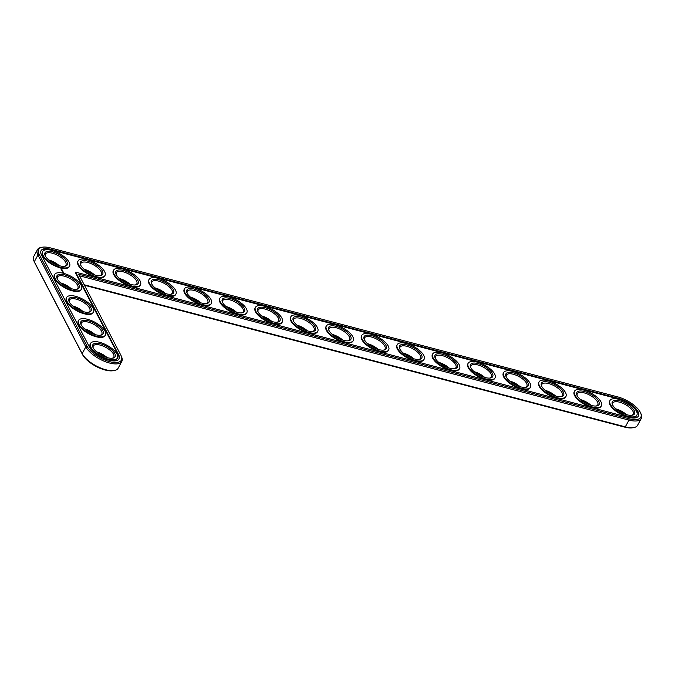 <?xml version="1.0" encoding="UTF-8"?>
<svg xmlns="http://www.w3.org/2000/svg" width="675" height="675" viewBox="0 0 675 675"><rect width="100%" height="100%" fill="white"/><g stroke="black" fill="none" stroke-linecap="round" stroke-linejoin="round"><path stroke-width="1.01" d="M84.442 285.255L624.577 427.098A19.794 8.049 28.5 0 0 632.745 427.764L633.884 427.553A20.79 8.454 28.5 0 0 637.588 425.284L641.25 418.534A20.79 8.454 28.5 0 0 641.132 414.188L640.702 413.125A19.794 8.049 28.5 0 0 617.718 396.883L50.422 247.902A19.794 8.049 28.5 0 0 42.255 247.236A19.794 8.049 28.5 0 0 39.243 254.407L87.1 346.3A19.794 8.049 28.5 0 0 108.979 361.479A19.794 8.049 28.5 0 0 121.255 356.037A19.794 8.049 28.5 0 0 120.85 355.168L78.688 274.202L629.108 418.753A19.794 8.049 28.5 0 0 640.702 413.125M42.255 247.236L41.116 247.447A20.79 8.454 28.5 0 0 37.412 249.716L33.75 256.466A20.79 8.454 28.5 0 0 33.868 260.812L34.298 261.875A19.794 8.049 28.5 0 0 34.712 262.752L82.569 354.645A19.794 8.049 28.5 0 0 96.314 366.533A19.794 8.049 28.5 0 0 113.307 370.685L114.438 370.465A20.79 8.454 28.5 0 0 118.15 368.196L121.812 361.454A20.79 8.454 28.5 0 0 121.694 357.109L121.255 356.037M58.109 265.326A12.639 5.138 28.5 0 0 49.587 260.693M93.563 274.632A12.639 5.138 28.5 0 0 85.05 270.008M129.026 283.947A12.639 5.138 28.5 0 0 120.504 279.323M164.481 293.254A12.639 5.138 28.5 0 0 155.959 288.63M70.073 288.301A12.639 5.138 28.5 0 0 61.552 283.669M199.935 302.569A12.639 5.138 28.5 0 0 191.413 297.945M235.389 311.875A12.639 5.138 28.5 0 0 226.868 307.252M270.844 321.19A12.639 5.138 28.5 0 0 262.33 316.567M306.307 330.505A12.639 5.138 28.5 0 0 297.785 325.873M82.038 311.268A12.639 5.138 28.5 0 0 73.516 306.644M94.002 334.243A12.639 5.138 28.5 0 0 85.48 329.619M105.967 357.218A12.639 5.138 28.5 0 0 97.445 352.595M341.761 339.812A12.639 5.138 28.5 0 0 333.239 335.188M377.215 349.127A12.639 5.138 28.5 0 0 368.693 344.495M412.67 358.433A12.639 5.138 28.5 0 0 404.156 353.81M448.132 367.748A12.639 5.138 28.5 0 0 439.611 363.125M483.587 377.055A12.639 5.138 28.5 0 0 475.065 372.431M519.041 386.37A12.639 5.138 28.5 0 0 510.519 381.746M554.496 395.677A12.639 5.138 28.5 0 0 545.974 391.053M589.95 404.992A12.639 5.138 28.5 0 0 581.437 400.368M625.413 414.307A12.639 5.138 28.5 0 0 616.891 409.674M84.172 284.74L625.303 426.845A20.79 8.454 28.5 0 0 633.884 427.553M33.868 260.812A20.79 8.454 28.5 0 0 34.29 261.723L82.147 353.624A20.79 8.454 28.5 0 0 96.593 366.103A20.79 8.454 28.5 0 0 114.438 370.465M59.223 265.68A11.644 4.733 28.5 0 0 48.684 259.951M94.686 274.987A11.644 4.733 28.5 0 0 84.139 269.266M130.14 284.302A11.644 4.733 28.5 0 0 119.602 278.573M165.594 293.608A11.644 4.733 28.5 0 0 155.056 287.887M71.187 288.647A11.644 4.733 28.5 0 0 60.649 282.926M201.049 302.923A11.644 4.733 28.5 0 0 190.51 297.202M236.512 312.23A11.644 4.733 28.5 0 0 225.965 306.509M271.966 321.545A11.644 4.733 28.5 0 0 261.427 315.824M307.42 330.851A11.644 4.733 28.5 0 0 296.882 325.131M83.152 311.622A11.644 4.733 28.5 0 0 72.613 305.902M95.124 334.598A11.644 4.733 28.5 0 0 84.578 328.877M107.089 357.573A11.644 4.733 28.5 0 0 96.542 351.852M342.875 340.166A11.644 4.733 28.5 0 0 332.336 334.446M378.329 349.481A11.644 4.733 28.5 0 0 367.791 343.752M413.792 358.788A11.644 4.733 28.5 0 0 403.245 353.067M449.246 368.103A11.644 4.733 28.5 0 0 438.708 362.374M484.701 377.409A11.644 4.733 28.5 0 0 474.162 371.689M520.155 386.724A11.644 4.733 28.5 0 0 509.617 380.995M555.609 396.031A11.644 4.733 28.5 0 0 545.071 390.31M591.072 405.346A11.644 4.733 28.5 0 0 580.525 399.625M626.527 414.652A11.644 4.733 28.5 0 0 615.988 408.932M79.532 275.813L628.965 420.103A20.79 8.454 28.5 0 0 641.25 418.534M37.412 249.716A20.79 8.454 28.5 0 0 37.952 254.981L85.809 346.882A20.79 8.454 28.5 0 0 104.549 361.353A20.79 8.454 28.5 0 0 121.812 361.454M45.335 256.002A11.644 4.733 -151.5 0 1 45.453 254.087A11.644 4.733 -151.5 0 1 57.94 255.479A11.644 4.733 -151.5 0 1 65.914 265.191A11.644 4.733 -151.5 0 1 64.361 266.338M59.754 265.823A12.639 5.138 -151.5 0 1 45.082 255.445A12.639 5.138 -151.5 0 1 58.573 254.323A12.639 5.138 -151.5 0 1 64.969 266.254A12.639 5.138 -151.5 0 1 59.754 265.823M75.651 272.143L628.341 417.285A17.128 6.969 28.5 0 0 638.466 415.994A17.128 6.969 28.5 0 0 633.715 406.502A17.128 6.969 28.5 0 0 618.486 398.351L51.19 249.37A17.128 6.969 28.5 0 0 41.065 250.661A17.128 6.969 28.5 0 0 41.504 254.998L89.37 346.899A17.128 6.969 28.5 0 0 104.811 358.822A17.128 6.969 28.5 0 0 119.028 358.906A17.128 6.969 28.5 0 0 118.581 354.569L75.651 272.143L75.364 272.675L118.294 355.101A17.128 6.969 28.5 0 1 118.867 359.168M60.522 267.292A15.297 6.227 -151.5 0 1 46.921 260.01A15.297 6.227 -151.5 0 1 42.668 251.539A15.297 6.227 -151.5 0 1 59.088 253.37A15.297 6.227 -151.5 0 1 69.559 266.136A15.297 6.227 -151.5 0 1 60.522 267.292M638.314 416.247A17.128 6.969 28.5 0 0 618.199 398.883L50.895 249.91A17.128 6.969 28.5 0 0 40.93 250.94M69.559 266.136L69.272 266.676A15.297 6.227 -151.5 0 1 60.227 267.823A15.297 6.227 -151.5 0 1 46.626 260.542A15.297 6.227 -151.5 0 1 42.382 252.07L42.668 251.539M105.022 275.451L104.726 275.982A15.297 6.227 -151.5 0 1 95.681 277.138A15.297 6.227 -151.5 0 1 82.088 269.857A15.297 6.227 -151.5 0 1 77.836 261.385L78.123 260.845A15.297 6.227 -151.5 0 1 94.542 262.676A15.297 6.227 -151.5 0 1 105.022 275.451A15.297 6.227 -151.5 0 1 95.977 276.607A15.297 6.227 -151.5 0 1 82.375 269.325A15.297 6.227 -151.5 0 1 78.123 260.845M61.914 269.047L60.699 268.937L62.049 269.215M61.973 269.781L61.374 269.73L61.957 269.823M62.227 270.236L61.687 270.262L62.463 270.608L62.26 270.219M62.556 270.726L61.779 270.515L62.522 270.793M62.412 271.232L62.994 271.561L62.395 271.274M63.231 272.008L62.303 271.527L63.231 272.008M63.307 272.152L62.522 271.949L63.307 272.152M63.543 272.607L62.615 272.126L63.543 272.607M63.501 273.105L63.07 272.987L63.501 273.105M140.476 284.757L140.189 285.297A15.297 6.227 -151.5 0 1 131.144 286.445A15.297 6.227 -151.5 0 1 117.543 279.163A15.297 6.227 -151.5 0 1 113.29 270.692L113.586 270.16A15.297 6.227 -151.5 0 1 129.997 271.991A15.297 6.227 -151.5 0 1 140.476 284.757A15.297 6.227 -151.5 0 1 131.431 285.913A15.297 6.227 -151.5 0 1 117.83 278.632A15.297 6.227 -151.5 0 1 113.586 270.16M175.93 294.072L175.643 294.604A15.297 6.227 -151.5 0 1 166.598 295.76A15.297 6.227 -151.5 0 1 152.997 288.478A15.297 6.227 -151.5 0 1 148.745 280.007L149.04 279.467A15.297 6.227 -151.5 0 1 165.451 281.306A15.297 6.227 -151.5 0 1 175.93 294.072A15.297 6.227 -151.5 0 1 166.885 295.228A15.297 6.227 -151.5 0 1 153.284 287.947A15.297 6.227 -151.5 0 1 149.04 279.467M81.523 289.111L81.236 289.642A15.297 6.227 -151.5 0 1 72.191 290.798A15.297 6.227 -151.5 0 1 58.59 283.517A15.297 6.227 -151.5 0 1 54.346 275.046L54.633 274.514A15.297 6.227 -151.5 0 1 71.052 276.345A15.297 6.227 -151.5 0 1 81.523 289.111A15.297 6.227 -151.5 0 1 72.487 290.267A15.297 6.227 -151.5 0 1 58.885 282.985A15.297 6.227 -151.5 0 1 54.633 274.514M93.496 312.086L93.201 312.618A15.297 6.227 -151.5 0 1 84.156 313.774A15.297 6.227 -151.5 0 1 70.554 306.492A15.297 6.227 -151.5 0 1 66.31 298.021L66.597 297.481A15.297 6.227 -151.5 0 1 83.017 299.312A15.297 6.227 -151.5 0 1 93.496 312.086A15.297 6.227 -151.5 0 1 84.451 313.242A15.297 6.227 -151.5 0 1 70.85 305.961A15.297 6.227 -151.5 0 1 66.597 297.481M211.385 303.387L211.098 303.919A15.297 6.227 -151.5 0 1 202.053 305.075A15.297 6.227 -151.5 0 1 188.452 297.793A15.297 6.227 -151.5 0 1 184.207 289.313L184.494 288.782A15.297 6.227 -151.5 0 1 200.914 290.613A15.297 6.227 -151.5 0 1 211.385 303.387A15.297 6.227 -151.5 0 1 202.34 304.535A15.297 6.227 -151.5 0 1 188.747 297.253A15.297 6.227 -151.5 0 1 184.494 288.782M246.847 312.694L246.552 313.225A15.297 6.227 -151.5 0 1 237.507 314.381A15.297 6.227 -151.5 0 1 223.906 307.1A15.297 6.227 -151.5 0 1 219.662 298.628L219.949 298.097A15.297 6.227 -151.5 0 1 236.368 299.928A15.297 6.227 -151.5 0 1 246.847 312.694A15.297 6.227 -151.5 0 1 237.802 313.85A15.297 6.227 -151.5 0 1 224.201 306.568A15.297 6.227 -151.5 0 1 219.949 298.097M282.302 322.009L282.007 322.54A15.297 6.227 -151.5 0 1 272.97 323.696A15.297 6.227 -151.5 0 1 259.369 316.415A15.297 6.227 -151.5 0 1 255.116 307.935L255.403 307.403A15.297 6.227 -151.5 0 1 271.823 309.234A15.297 6.227 -151.5 0 1 282.302 322.009A15.297 6.227 -151.5 0 1 273.257 323.156A15.297 6.227 -151.5 0 1 259.656 315.875A15.297 6.227 -151.5 0 1 255.403 307.403M317.756 331.315L317.469 331.855A15.297 6.227 -151.5 0 1 308.424 333.003A15.297 6.227 -151.5 0 1 294.823 325.721A15.297 6.227 -151.5 0 1 290.571 317.25L290.866 316.718A15.297 6.227 -151.5 0 1 307.277 318.549A15.297 6.227 -151.5 0 1 317.756 331.315A15.297 6.227 -151.5 0 1 308.711 332.471A15.297 6.227 -151.5 0 1 295.11 325.19A15.297 6.227 -151.5 0 1 290.866 316.718M105.46 335.062L105.165 335.593A15.297 6.227 -151.5 0 1 96.12 336.749A15.297 6.227 -151.5 0 1 82.519 329.468A15.297 6.227 -151.5 0 1 78.275 320.996L78.562 320.456A15.297 6.227 -151.5 0 1 94.981 322.287A15.297 6.227 -151.5 0 1 105.46 335.062A15.297 6.227 -151.5 0 1 96.415 336.218A15.297 6.227 -151.5 0 1 82.814 328.936A15.297 6.227 -151.5 0 1 78.562 320.456M117.425 358.037L117.129 358.568A15.297 6.227 -151.5 0 1 108.084 359.724A15.297 6.227 -151.5 0 1 94.483 352.443A15.297 6.227 -151.5 0 1 90.239 343.963L90.526 343.432A15.297 6.227 -151.5 0 1 106.945 345.262A15.297 6.227 -151.5 0 1 117.425 358.037A15.297 6.227 -151.5 0 1 108.38 359.184A15.297 6.227 -151.5 0 1 94.778 351.903A15.297 6.227 -151.5 0 1 90.526 343.432M353.211 340.63L352.924 341.162A15.297 6.227 -151.5 0 1 343.879 342.318A15.297 6.227 -151.5 0 1 330.277 335.036A15.297 6.227 -151.5 0 1 326.025 326.557L326.32 326.025A15.297 6.227 -151.5 0 1 342.731 327.856A15.297 6.227 -151.5 0 1 353.211 340.63A15.297 6.227 -151.5 0 1 344.166 341.778A15.297 6.227 -151.5 0 1 330.564 334.496A15.297 6.227 -151.5 0 1 326.32 326.025M388.665 349.937L388.378 350.477A15.297 6.227 -151.5 0 1 379.333 351.624A15.297 6.227 -151.5 0 1 365.732 344.343A15.297 6.227 -151.5 0 1 361.488 335.872L361.775 335.34A15.297 6.227 -151.5 0 1 378.194 337.171A15.297 6.227 -151.5 0 1 388.665 349.937A15.297 6.227 -151.5 0 1 379.628 351.093A15.297 6.227 -151.5 0 1 366.027 343.811A15.297 6.227 -151.5 0 1 361.775 335.34M424.128 359.252L423.832 359.783A15.297 6.227 -151.5 0 1 414.788 360.939A15.297 6.227 -151.5 0 1 401.195 353.658A15.297 6.227 -151.5 0 1 396.942 345.187L397.229 344.647A15.297 6.227 -151.5 0 1 413.648 346.477A15.297 6.227 -151.5 0 1 424.128 359.252A15.297 6.227 -151.5 0 1 415.083 360.408A15.297 6.227 -151.5 0 1 401.482 353.126A15.297 6.227 -151.5 0 1 397.229 344.647M459.582 368.558L459.287 369.098A15.297 6.227 -151.5 0 1 450.25 370.246A15.297 6.227 -151.5 0 1 436.649 362.964A15.297 6.227 -151.5 0 1 432.397 354.493L432.683 353.962A15.297 6.227 -151.5 0 1 449.103 355.793A15.297 6.227 -151.5 0 1 459.582 368.558A15.297 6.227 -151.5 0 1 450.537 369.714A15.297 6.227 -151.5 0 1 436.936 362.433A15.297 6.227 -151.5 0 1 432.683 353.962M495.037 377.873L494.75 378.405A15.297 6.227 -151.5 0 1 485.705 379.561A15.297 6.227 -151.5 0 1 472.103 372.279A15.297 6.227 -151.5 0 1 467.851 363.808L468.146 363.268A15.297 6.227 -151.5 0 1 484.557 365.099A15.297 6.227 -151.5 0 1 495.037 377.873A15.297 6.227 -151.5 0 1 485.992 379.029A15.297 6.227 -151.5 0 1 472.39 371.748A15.297 6.227 -151.5 0 1 468.146 363.268M530.491 387.188L530.204 387.72A15.297 6.227 -151.5 0 1 521.159 388.876A15.297 6.227 -151.5 0 1 507.558 381.594A15.297 6.227 -151.5 0 1 503.314 373.115L503.601 372.583A15.297 6.227 -151.5 0 1 520.02 374.414A15.297 6.227 -151.5 0 1 530.491 387.188A15.297 6.227 -151.5 0 1 521.446 388.336A15.297 6.227 -151.5 0 1 507.853 381.054A15.297 6.227 -151.5 0 1 503.601 372.583M565.945 396.495L565.658 397.027A15.297 6.227 -151.5 0 1 556.613 398.183A15.297 6.227 -151.5 0 1 543.012 390.901A15.297 6.227 -151.5 0 1 538.768 382.43L539.055 381.89A15.297 6.227 -151.5 0 1 555.474 383.729A15.297 6.227 -151.5 0 1 565.945 396.495A15.297 6.227 -151.5 0 1 556.909 397.651A15.297 6.227 -151.5 0 1 543.308 390.369A15.297 6.227 -151.5 0 1 539.055 381.89M601.408 405.81L601.113 406.342A15.297 6.227 -151.5 0 1 592.068 407.498A15.297 6.227 -151.5 0 1 578.475 400.216A15.297 6.227 -151.5 0 1 574.222 391.736L574.509 391.205A15.297 6.227 -151.5 0 1 590.929 393.036A15.297 6.227 -151.5 0 1 601.408 405.81A15.297 6.227 -151.5 0 1 592.363 406.957A15.297 6.227 -151.5 0 1 578.762 399.676A15.297 6.227 -151.5 0 1 574.509 391.205M636.862 415.117L636.576 415.648A15.297 6.227 -151.5 0 1 627.531 416.804A15.297 6.227 -151.5 0 1 613.929 409.523A15.297 6.227 -151.5 0 1 609.677 401.051L609.972 400.52A15.297 6.227 -151.5 0 1 626.383 402.351A15.297 6.227 -151.5 0 1 636.862 415.117A15.297 6.227 -151.5 0 1 627.817 416.273A15.297 6.227 -151.5 0 1 614.216 408.991A15.297 6.227 -151.5 0 1 609.972 400.52M95.209 275.13A12.639 5.138 -151.5 0 1 80.536 264.76A12.639 5.138 -151.5 0 1 94.028 263.63A12.639 5.138 -151.5 0 1 100.423 275.56A12.639 5.138 -151.5 0 1 95.209 275.13M80.789 265.317A11.644 4.733 -151.5 0 1 80.907 263.393A11.644 4.733 -151.5 0 1 93.395 264.786A11.644 4.733 -151.5 0 1 101.368 274.506A11.644 4.733 -151.5 0 1 99.816 275.645M130.663 284.445A12.639 5.138 -151.5 0 1 115.99 274.075A12.639 5.138 -151.5 0 1 129.482 272.945A12.639 5.138 -151.5 0 1 135.886 284.875A12.639 5.138 -151.5 0 1 130.663 284.445M116.252 274.624A11.644 4.733 -151.5 0 1 116.362 272.708A11.644 4.733 -151.5 0 1 128.849 274.101A11.644 4.733 -151.5 0 1 136.822 283.812A11.644 4.733 -151.5 0 1 135.278 284.96M166.126 293.752A12.639 5.138 -151.5 0 1 151.445 283.382A12.639 5.138 -151.5 0 1 164.936 282.251A12.639 5.138 -151.5 0 1 171.34 294.182A12.639 5.138 -151.5 0 1 166.126 293.752M151.706 283.939A11.644 4.733 -151.5 0 1 151.816 282.015A11.644 4.733 -151.5 0 1 164.312 283.407A11.644 4.733 -151.5 0 1 172.277 293.127A11.644 4.733 -151.5 0 1 170.733 294.266M71.719 288.799A12.639 5.138 -151.5 0 1 57.046 278.421A12.639 5.138 -151.5 0 1 70.537 277.29A12.639 5.138 -151.5 0 1 76.933 289.221A12.639 5.138 -151.5 0 1 71.719 288.799M57.299 278.977A11.644 4.733 -151.5 0 1 57.417 277.054A11.644 4.733 -151.5 0 1 69.905 278.454A11.644 4.733 -151.5 0 1 77.878 288.166A11.644 4.733 -151.5 0 1 76.326 289.313M201.58 303.067A12.639 5.138 -151.5 0 1 186.899 292.697A12.639 5.138 -151.5 0 1 200.391 291.566A12.639 5.138 -151.5 0 1 206.795 303.497A12.639 5.138 -151.5 0 1 201.58 303.067M187.161 293.254A11.644 4.733 -151.5 0 1 187.279 291.33A11.644 4.733 -151.5 0 1 199.766 292.722A11.644 4.733 -151.5 0 1 207.74 302.442A11.644 4.733 -151.5 0 1 206.187 303.581M237.035 312.382A12.639 5.138 -151.5 0 1 222.362 302.003A12.639 5.138 -151.5 0 1 235.853 300.873A12.639 5.138 -151.5 0 1 242.249 312.803A12.639 5.138 -151.5 0 1 237.035 312.382M222.615 302.56A11.644 4.733 -151.5 0 1 222.733 300.637A11.644 4.733 -151.5 0 1 235.221 302.037A11.644 4.733 -151.5 0 1 243.194 311.749A11.644 4.733 -151.5 0 1 241.642 312.888M272.489 321.688A12.639 5.138 -151.5 0 1 257.816 311.318A12.639 5.138 -151.5 0 1 271.308 310.188A12.639 5.138 -151.5 0 1 277.703 322.118A12.639 5.138 -151.5 0 1 272.489 321.688M258.069 311.875A11.644 4.733 -151.5 0 1 258.188 309.952A11.644 4.733 -151.5 0 1 270.675 311.344A11.644 4.733 -151.5 0 1 278.648 321.064A11.644 4.733 -151.5 0 1 277.096 322.203M307.943 331.003A12.639 5.138 -151.5 0 1 293.271 320.625A12.639 5.138 -151.5 0 1 306.762 319.494A12.639 5.138 -151.5 0 1 313.166 331.425A12.639 5.138 -151.5 0 1 307.943 331.003M293.532 321.182A11.644 4.733 -151.5 0 1 293.642 319.258A11.644 4.733 -151.5 0 1 306.138 320.659A11.644 4.733 -151.5 0 1 314.103 330.37A11.644 4.733 -151.5 0 1 312.559 331.518M83.683 311.766A12.639 5.138 -151.5 0 1 69.01 301.396A12.639 5.138 -151.5 0 1 82.502 300.265A12.639 5.138 -151.5 0 1 88.897 312.196A12.639 5.138 -151.5 0 1 83.683 311.766M69.263 301.953A11.644 4.733 -151.5 0 1 69.382 300.029A11.644 4.733 -151.5 0 1 81.869 301.421A11.644 4.733 -151.5 0 1 89.843 311.141A11.644 4.733 -151.5 0 1 88.29 312.28M95.647 334.741A12.639 5.138 -151.5 0 1 80.975 324.371A12.639 5.138 -151.5 0 1 94.466 323.241A12.639 5.138 -151.5 0 1 100.862 335.171A12.639 5.138 -151.5 0 1 95.647 334.741M81.228 324.928A11.644 4.733 -151.5 0 1 81.346 323.004A11.644 4.733 -151.5 0 1 93.833 324.397A11.644 4.733 -151.5 0 1 101.807 334.117A11.644 4.733 -151.5 0 1 100.254 335.256M107.612 357.716A12.639 5.138 -151.5 0 1 92.939 347.347A12.639 5.138 -151.5 0 1 106.431 346.216A12.639 5.138 -151.5 0 1 112.826 358.147A12.639 5.138 -151.5 0 1 107.612 357.716M93.192 347.903A11.644 4.733 -151.5 0 1 93.31 345.98A11.644 4.733 -151.5 0 1 105.798 347.372A11.644 4.733 -151.5 0 1 113.771 357.092A11.644 4.733 -151.5 0 1 112.219 358.231M343.406 340.31A12.639 5.138 -151.5 0 1 328.725 329.94A12.639 5.138 -151.5 0 1 342.217 328.809A12.639 5.138 -151.5 0 1 348.621 340.74A12.639 5.138 -151.5 0 1 343.406 340.31M328.987 330.497A11.644 4.733 -151.5 0 1 329.096 328.573A11.644 4.733 -151.5 0 1 341.592 329.965A11.644 4.733 -151.5 0 1 349.566 339.685A11.644 4.733 -151.5 0 1 348.013 340.824M378.861 349.625A12.639 5.138 -151.5 0 1 364.179 339.247A12.639 5.138 -151.5 0 1 377.671 338.124A12.639 5.138 -151.5 0 1 384.075 350.047A12.639 5.138 -151.5 0 1 378.861 349.625M364.441 339.803A11.644 4.733 -151.5 0 1 364.559 337.888A11.644 4.733 -151.5 0 1 377.047 339.28A11.644 4.733 -151.5 0 1 385.02 348.992A11.644 4.733 -151.5 0 1 383.468 350.139M414.315 358.931A12.639 5.138 -151.5 0 1 399.642 348.562A12.639 5.138 -151.5 0 1 413.134 347.431A12.639 5.138 -151.5 0 1 419.529 359.362A12.639 5.138 -151.5 0 1 414.315 358.931M399.895 349.118A11.644 4.733 -151.5 0 1 400.013 347.195A11.644 4.733 -151.5 0 1 412.501 348.587A11.644 4.733 -151.5 0 1 420.474 358.307A11.644 4.733 -151.5 0 1 418.922 359.446M449.769 368.246A12.639 5.138 -151.5 0 1 435.097 357.868A12.639 5.138 -151.5 0 1 448.588 356.746A12.639 5.138 -151.5 0 1 454.992 368.677A12.639 5.138 -151.5 0 1 449.769 368.246M435.358 358.425A11.644 4.733 -151.5 0 1 435.468 356.51A11.644 4.733 -151.5 0 1 447.955 357.902A11.644 4.733 -151.5 0 1 455.929 367.613A11.644 4.733 -151.5 0 1 454.385 368.761M485.224 377.553A12.639 5.138 -151.5 0 1 470.551 367.183A12.639 5.138 -151.5 0 1 484.042 366.052A12.639 5.138 -151.5 0 1 490.447 377.983A12.639 5.138 -151.5 0 1 485.224 377.553M470.812 367.74A11.644 4.733 -151.5 0 1 470.922 365.816A11.644 4.733 -151.5 0 1 483.418 367.208A11.644 4.733 -151.5 0 1 491.383 376.928A11.644 4.733 -151.5 0 1 489.839 378.067M520.687 386.868A12.639 5.138 -151.5 0 1 506.005 376.498A12.639 5.138 -151.5 0 1 519.497 375.368A12.639 5.138 -151.5 0 1 525.901 387.298A12.639 5.138 -151.5 0 1 520.687 386.868M506.267 377.055A11.644 4.733 -151.5 0 1 506.377 375.131A11.644 4.733 -151.5 0 1 518.873 376.523A11.644 4.733 -151.5 0 1 526.846 386.243A11.644 4.733 -151.5 0 1 525.293 387.382M556.141 396.183A12.639 5.138 -151.5 0 1 541.468 385.805A12.639 5.138 -151.5 0 1 554.96 384.674A12.639 5.138 -151.5 0 1 561.355 396.605A12.639 5.138 -151.5 0 1 556.141 396.183M541.721 386.362A11.644 4.733 -151.5 0 1 541.839 384.438A11.644 4.733 -151.5 0 1 554.327 385.838A11.644 4.733 -151.5 0 1 562.3 395.55A11.644 4.733 -151.5 0 1 560.748 396.689M591.595 405.489A12.639 5.138 -151.5 0 1 576.923 395.12A12.639 5.138 -151.5 0 1 590.414 393.989A12.639 5.138 -151.5 0 1 596.81 405.92A12.639 5.138 -151.5 0 1 591.595 405.489M577.176 395.677A11.644 4.733 -151.5 0 1 577.294 393.753A11.644 4.733 -151.5 0 1 589.781 395.145A11.644 4.733 -151.5 0 1 597.755 404.865A11.644 4.733 -151.5 0 1 596.202 406.004M627.05 414.804A12.639 5.138 -151.5 0 1 612.377 404.426A12.639 5.138 -151.5 0 1 625.868 403.296A12.639 5.138 -151.5 0 1 632.273 415.226A12.639 5.138 -151.5 0 1 627.05 414.804M612.638 404.983A11.644 4.733 -151.5 0 1 612.748 403.059A11.644 4.733 -151.5 0 1 625.236 404.46A11.644 4.733 -151.5 0 1 633.209 414.172A11.644 4.733 -151.5 0 1 631.665 415.319M61.712 269.207L61.02 268.81L61.687 269.106L61.273 269.35M629.108 418.753L628.965 420.103L625.303 426.845L624.577 427.098M87.1 346.3L85.809 346.882L82.147 353.624L82.569 354.645M39.243 254.407L37.952 254.981L34.29 261.723L34.712 262.752M618.486 398.351L618.199 398.883M51.19 249.37L50.895 249.91M118.581 354.569L118.294 355.101"/></g></svg>
